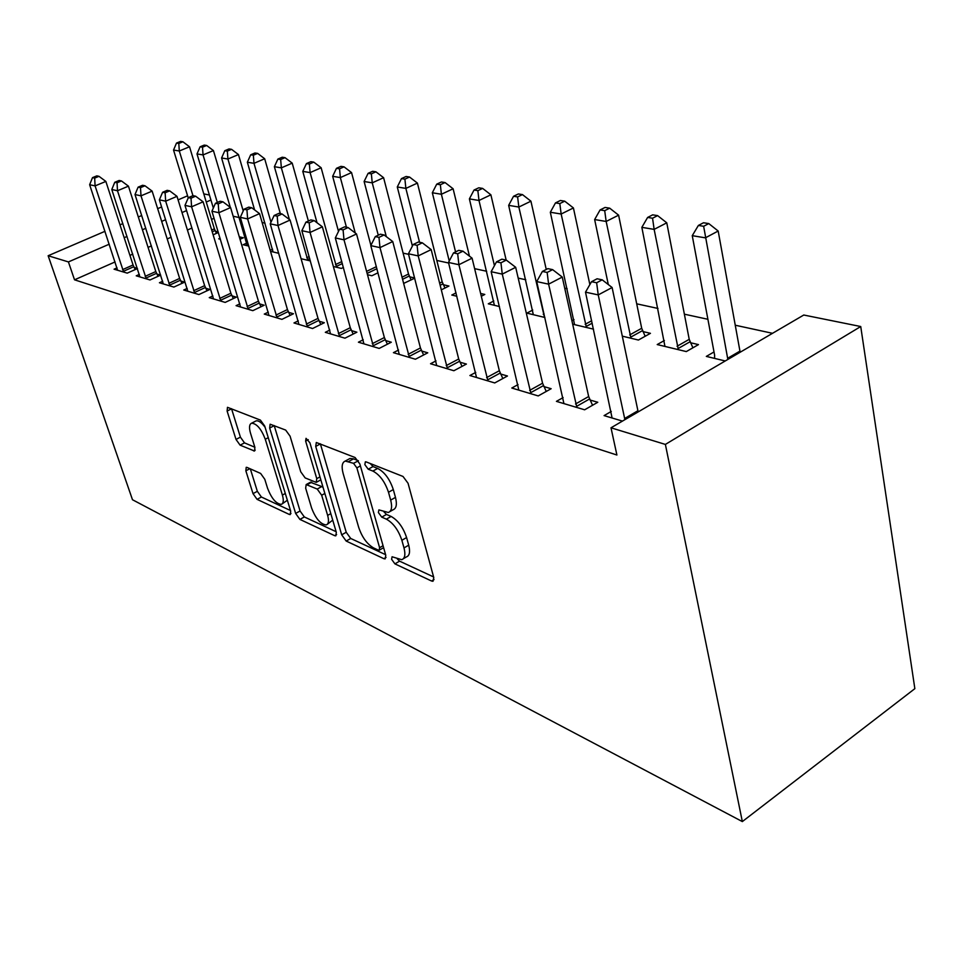 <?xml version="1.0" encoding="UTF-8"?>
<svg xmlns="http://www.w3.org/2000/svg" width="963" height="963" viewBox="0 0 963 963"><rect width="100%" height="100%" fill="white"/><g stroke="black" fill="none" stroke-linecap="round" stroke-linejoin="round"><path stroke-width="1.44" d="M391.604 559.298L394.926 563.873L431.605 581.038L433.001 581.267L433.783 577.607L408.047 483.257L403.003 476.456L366.169 461.903L365.362 461.819L364.845 464.623L368.227 469.222L372.874 471.076C379.771 474.747 384.983 481.813 388.498 492.262L390.677 500.098C392.423 507.08 391.64 511.209 388.318 512.485L378.88 509.884L378.387 512.545L381.745 517.131L386.38 519.153C393.265 523.017 398.429 530.059 401.872 540.291L404.003 547.923C405.664 554.58 404.905 558.504 401.715 559.684L392.073 556.77L391.604 559.298M397.322 558.925L399.561 561.14L433.603 576.945M370.237 463.516L373.03 466.574L377.677 468.427L372.874 471.076M383.924 511.798L386.464 514.447L391.11 516.445L386.38 519.153M247.07 467.428L246.215 467.32L245.854 470.811L253.016 493.634L257.073 499.352L289.273 514.423L290.26 514.579L290.682 511.124L264.705 426.043L260.419 420.097L227.473 407.313L227.112 411.045L236.007 439.429L240.1 445.159L254.521 451.033L254.906 447.398L250.5 433.157C248.911 427.56 249.285 424.238 251.608 423.19C256.724 423.576 261.286 428.92 265.282 439.236L282.388 495.066C283.868 500.363 283.495 503.468 281.28 504.383C276.14 503.854 271.578 498.521 267.594 488.349L264.777 479.261L260.624 473.435L247.07 467.428M74.524 279.812L616.91 455.018L610.999 427.801L803.78 315.021L860.729 326.529L914.85 688.665L742.341 821.583L132.485 499.737L48.15 255.737L68.421 261.924L74.524 279.812L115.091 261.924M610.999 427.801L665.385 444.425L742.341 821.583M341.696 534.826L346.186 541.062L383.876 558.696L385.128 558.901L385.778 555.302L359.873 464.034L355.082 457.521L316.309 442.499L315.708 446.411L341.696 534.826L346.223 532.25L350.725 538.473L385.597 554.664M334.691 535.681L299.902 519.406L295.641 513.435L269.664 428.029L270.134 424.214L285.662 430.076L290.08 436.179L300.757 471.822L305.163 477.925L316.213 482.367L316.767 478.647L305.632 441.066L306.029 438.334L309.893 442.763L336.328 532.334L335.798 535.849L334.691 535.681L336.617 534.585M139.37 274.419L136.228 275.815L150.011 279.944L160.677 275.129L156.885 274.034M240.028 239.293L243.374 237.777L239.39 236.85M220.395 239.233L218.733 238.836L220.094 238.222M187.207 288.431L183.74 290.019L198.908 294.546L209.91 289.454L205.745 288.238M278.752 253.305L270.507 251.319M270.206 250.272L272.589 249.176M239.919 303.839L236.079 305.656L252.824 310.664L264.187 305.235L259.589 303.899M333.342 266.474L341.384 268.412L343.406 267.437M298.277 320.86L293.98 322.954L312.578 328.515L324.314 322.725L319.21 321.245M414.656 277.994L409.636 276.814M403.641 283.423L414.716 278.187M363.244 339.77L358.417 342.202L379.181 348.413L391.303 342.214L385.609 340.553M481.307 296.243L484.798 294.449L480.633 293.474M456.859 296.255L451.803 295.039L456.029 292.896M435.998 360.884L430.533 363.749L453.874 370.731L466.405 364.062L459.989 362.196M544.902 317.477L526.857 313.131L532.744 310.038M518.046 384.598L511.798 388.029L538.221 395.925L551.161 388.715L543.902 386.596M622.303 336.147L638.421 340.035L650.434 333.33L642.935 331.573M622.459 421.096L604.078 415.607L611.288 411.43M725.247 360.969L706.324 356.406L714.016 351.952M214.063 218.288L211.523 219.408M191.974 228.026L187.424 230.037M171.125 237.223L167.201 238.944M151.42 245.902L148.073 247.383M132.774 254.124L129.933 255.376M772.519 333.306L735.19 325.205M707.901 319.283L684.368 314.179M657.994 308.449L636.699 303.827M567.195 288.744L564.727 288.202M525.774 279.752L518.19 278.102M486.7 271.277L474.627 268.653M448.614 263.007L436.805 260.443M408.565 254.316L403.112 253.125M265.042 223.151L262.129 222.525M239.233 217.554L233.166 216.242M664.374 340.529L657.211 344.561L686.306 351.579L698.476 344.61L690.495 342.732M563.126 397.587L556.421 401.366L584.637 409.793L597.77 402.269L590.018 400.018M572.672 324.182L593.509 329.153M571.914 320.739L573.996 319.62M475.746 372.392L469.908 375.522L494.729 382.937L507.465 376.003L500.64 374.017M499.448 306.523L488.277 303.827L493.814 300.986M398.562 350.026L393.422 352.663L415.426 359.235L427.753 352.819L421.71 351.062M441.319 289.863L448.951 286.035L443.329 284.723M329.864 330.056L325.313 332.319L344.959 338.182L356.888 332.199L351.495 330.634M367.481 274.708L371.862 275.755L378.002 272.782M268.34 312.132L264.283 314.082L281.918 319.355L293.462 313.757L288.623 312.349M310.387 260.937L301.07 258.686M212.907 295.942L209.26 297.639L225.186 302.406L236.368 297.146L231.999 295.87M248.803 246.083L243.194 244.734L246.793 243.097M162.723 281.256L159.425 282.749L173.882 287.07L184.703 282.123L180.731 280.967M218.168 231.866L215.387 231.216M213.124 234.816L218.36 232.48M117.065 267.87L114.067 269.195L127.236 273.131L137.468 268.569M137.396 268.364L134.11 267.401M210.909 200.015L206.263 202.037M186.593 210.584L182.007 212.57M165.624 219.696L161.676 221.406M145.798 228.303L142.428 229.772M127.032 236.453L124.179 237.705M109.252 244.193L68.421 261.924M203.795 193.888L209.404 195.02M187.58 195.802L178.083 199.883M161.615 206.961L157.655 208.658M141.717 215.519L138.323 216.976M122.867 223.621L119.99 224.848M105.003 231.301L48.15 255.737M665.385 444.425L860.729 326.529M403.353 558.721L406.386 556.939C409.588 555.747 410.358 551.823 408.709 545.166L404.003 547.923M391.11 516.445C397.996 520.297 403.16 527.327 406.591 537.547L408.709 545.166M389.895 511.594L393.06 509.788C396.395 508.5 397.201 504.371 395.468 497.39L390.677 500.098M377.677 468.427C384.586 472.075 389.798 479.129 393.301 489.565L395.468 497.39M320.354 443.787L346.223 532.25M378.303 550.114L379.157 550.246L379.603 547.718L356.864 467.862L353.529 463.323L345.26 461.06C342.021 462.396 341.311 466.574 343.153 473.555L358.718 527.459C362.076 537.258 367.023 544.071 373.56 547.923L378.303 550.114M358.405 460.783L353.529 463.323M348.654 459.207L349.99 458.484L353.529 458.845L358.284 460.723M336.147 531.708L304.332 516.95L299.902 519.406M274.19 425.538L300.071 510.992L304.332 516.95M316.586 482.162L320.848 479.851M311.639 508.139C315.768 518.768 320.643 524.366 326.252 524.907C328.636 523.956 329.093 520.79 327.637 515.398L321.666 495.223L317.212 489.048L306.174 484.558L305.668 488.205L311.639 508.139M327.276 524.329L332.729 520.14M323.087 487.459L321.774 486.544L317.212 489.048M310.363 482.282L321.774 486.544M282.135 503.914L287.359 500.23M265.078 427.271C261.611 422.54 258.626 420.41 256.122 420.879L255.376 421.264M231.517 408.685L240.413 437.154L244.506 442.872L254.87 447.241M250.332 468.873L257.338 491.311L261.394 497.016L290.501 510.534M740.15 352.241L718.181 231.024L705.385 237.837L692.253 235.67L714.63 355.251L714.582 358.392M727.847 359.452L703.64 226.281L708.768 223.572L703.496 222.754L698.38 225.45L703.64 226.281M692.253 235.67L698.38 225.45M708.768 223.572L718.181 231.024M624.59 418.532L637.915 410.744L612.119 287.516L598.24 294.907L624.903 419.675M596.639 282.761L602.2 279.824L597.084 278.776L591.535 281.702L596.639 282.761L598.24 294.907L585.504 292.15L612.095 418.002M637.915 410.744L638.216 411.875M612.119 287.516L602.2 279.824M591.535 281.702L585.504 292.15M692.903 347.799L689.219 339.349L666.769 222.826L654.142 229.375L641.852 227.352L664.952 346.427M678.349 349.665L654.142 229.375L652.553 218.216L657.609 215.616L652.673 214.845L647.618 217.445L652.553 218.216M641.852 227.352L647.618 217.445M657.609 215.616L666.769 222.826M645.174 336.268L641.695 328.287L618.607 215.158L606.16 221.454L594.64 219.552L608.303 284.554M630.958 338.23L606.16 221.454L604.704 210.668L609.687 208.164L605.065 207.442L600.093 209.934L604.704 210.668M594.64 219.552L600.093 209.934M609.687 208.164L618.607 215.158M575.537 403.979L588.658 396.527L562.26 277.067L548.609 284.157L576.909 407.493M547.153 272.445L552.618 269.628L547.851 268.641L542.386 271.446L547.153 272.445L548.609 284.157L536.728 281.581L563.921 403.605M588.658 396.527L592.546 405.267M562.26 277.067L552.618 269.628M542.386 271.446L536.728 281.581M529.65 390.376L542.566 383.214L515.687 267.305L502.265 274.118L530.998 393.771M500.941 262.803L506.321 260.106L501.855 259.179L496.487 261.876L500.941 262.803L502.265 274.118L491.154 271.71L518.828 390.135M542.566 383.214L546.238 391.459M515.687 267.305L506.321 260.106M496.487 261.876L491.154 271.71M589.862 284.591L573.418 207.948L561.152 214.027L550.33 212.245L574.574 324.639M586.419 327.492L561.152 214.027L559.816 203.578L564.727 201.171L560.382 200.497L555.482 202.904L559.816 203.578M550.33 212.245L555.482 202.904M564.727 201.171L573.418 207.948M546.25 269.459L530.926 201.183L518.84 207.045L508.657 205.36L533.321 314.684M544.48 317.381L518.84 207.045L517.613 196.921L522.452 194.586L518.359 193.96L513.532 196.283L517.613 196.921M508.657 205.36L513.532 196.283M522.452 194.586L530.926 201.183M486.628 377.604L499.34 370.731L472.087 258.168L458.894 264.717L487.94 380.903M457.678 253.787L462.974 251.187L458.785 250.332L453.513 252.92L457.678 253.787L458.894 264.717L448.481 262.454L476.516 377.496M499.34 370.731L502.818 378.531M472.087 258.168L462.974 251.187M453.513 252.92L448.481 262.454M446.194 365.615L458.701 359.006L431.183 249.598L418.207 255.905L447.494 368.817M417.111 245.324L422.312 242.82L418.387 242.014L413.187 244.506L417.111 245.324L418.207 255.905L408.432 253.787L436.745 365.615M458.701 359.006L462.023 366.385M431.183 249.598L422.312 242.82M413.187 244.506L408.432 253.787M506.153 260.07L490.889 194.803L478.984 200.473L469.39 198.884L494.38 305.295M494.44 265.656L478.984 200.473L477.865 190.65L482.632 188.399L478.767 187.797L474.013 190.048L477.865 190.65M469.39 198.884L474.013 190.048M482.632 188.399L490.889 194.803M408.143 354.336L420.446 347.956L392.735 241.544L379.988 247.623L409.419 357.442M378.977 237.38L384.093 234.96L380.397 234.202L375.293 236.609L378.977 237.38L379.988 247.623L370.779 245.625L399.284 354.42M420.446 347.956L423.612 354.974M392.735 241.544L384.093 234.96M375.293 236.609L370.779 245.625M469.463 256.158L453.116 188.772L441.391 194.261L432.327 192.769L449.24 261.021M455.559 251.909L441.391 194.261L440.356 184.727L445.05 182.549L441.403 181.983L436.721 184.162L440.356 184.727M432.327 192.769L436.721 184.162M445.05 182.549L453.116 188.772M372.26 343.695L384.369 337.544L356.527 233.961L343.996 239.823L373.512 346.716M343.081 229.892L348.1 227.557L344.622 226.847L339.602 229.17L343.081 229.892L343.996 239.823L335.317 237.945L363.942 343.863M384.369 337.544L387.391 344.212M356.527 233.961L348.1 227.557M339.602 229.17L335.317 237.945M444.942 288.045L442.186 281.858L417.412 183.09L405.868 188.399L397.286 186.978L412.405 246.059M419.543 242.255L405.868 188.399L404.905 179.142L409.528 177.023L406.085 176.494L401.475 178.6L404.905 179.142M397.286 186.978L401.475 178.6M409.528 177.023L417.412 183.09M338.374 333.631L350.279 327.697L322.376 226.799L310.05 232.468L339.59 336.581M309.207 222.826L314.143 220.575L310.856 219.901L305.933 222.14L309.207 222.826L310.05 232.468L301.864 230.687L330.55 333.884M350.279 327.697L353.168 334.065M322.376 226.799L314.143 220.575M305.933 222.14L301.864 230.687M411.153 279.944L408.517 274.022L383.599 177.698L372.236 182.85L364.11 181.501L378.266 235.213M386.319 236.657L372.236 182.85L371.357 173.846L375.907 171.799L372.645 171.294L368.107 173.328L371.357 173.846M364.11 181.501L368.107 173.328M375.907 171.799L383.599 177.698M306.306 324.122L318.019 318.38L290.092 220.033L277.982 225.523L307.498 326.999M277.212 216.157L282.063 213.979L278.957 213.341L274.118 215.507L277.212 216.157L277.982 225.523L270.23 223.837L298.939 324.435M318.019 318.38L320.787 324.471M290.092 220.033L282.063 213.979M274.118 215.507L270.23 223.837M370.911 245.36L351.555 172.594L340.36 177.589L332.656 176.313L346.439 227.22M355.263 232.998L340.36 177.589L339.554 168.826L344.032 166.84L340.938 166.358L336.46 168.332L339.554 168.826M332.656 176.313L336.46 168.332M344.032 166.84L351.555 172.594M275.924 315.118L287.443 309.556L259.541 213.63L247.635 218.938L277.103 317.91M246.937 209.85L251.704 207.731L248.755 207.129L244 209.236L246.937 209.85L247.635 218.938L240.305 217.349L268.978 315.491M287.443 309.556L290.104 315.383M259.541 213.63L251.704 207.731M244 209.236L240.305 217.349M338.507 231.409L321.136 167.743L310.11 172.594L302.779 171.378L317.044 222.766M336.593 267.257L310.11 172.594L309.364 164.059L313.782 162.133L310.832 161.676L306.427 163.602L309.364 164.059M302.779 171.378L306.427 163.602M313.782 162.133L321.136 167.743M247.094 306.559L258.433 301.178L230.59 207.563L218.878 212.715L248.249 309.292M218.24 203.855L222.935 201.809L220.142 201.243L215.459 203.277L218.24 203.855L218.878 212.715L211.92 211.21L240.545 306.992M258.433 301.178L260.997 306.764M230.59 207.563L222.935 201.809M215.459 203.277L211.92 211.21M308.389 221.021L292.21 163.132L281.352 167.851L274.383 166.695L289.394 219.504M307.823 260.311L281.352 167.851L280.666 159.533L285.012 157.655L282.219 157.222L277.874 159.088L280.666 159.533M274.383 166.695L277.874 159.088M285.012 157.655L292.21 163.132M219.708 298.446L230.867 293.221L203.109 201.809L191.589 206.804L220.852 301.106M191.011 198.185L195.621 196.199L192.961 195.645L188.363 197.632L191.011 198.185L191.589 206.804L184.98 205.372L213.509 298.915M230.867 293.221L233.323 298.578M203.109 201.809L195.621 196.199M188.363 197.632L184.98 205.372M280.365 213.63L264.681 158.751L253.991 163.325L247.359 162.229L273.071 251.933M270.988 222.212L253.991 163.325L253.353 155.224L257.639 153.394L254.966 152.985L250.693 154.802L253.353 155.224M247.359 162.229L250.693 154.802M257.639 153.394L264.681 158.751M193.659 290.718L204.638 285.65L176.987 196.332L165.66 201.183L194.779 293.318M165.13 192.793L169.669 190.855L167.141 190.337L162.615 192.263L165.13 192.793L165.66 201.183L159.377 199.823L187.797 291.223M204.638 285.65L207.009 290.79M176.987 196.332L169.669 190.855M162.615 192.263L159.377 199.823M254.593 209.91L238.451 154.562L227.918 159.027L221.586 157.98L247.262 245.709M243.218 210.945L227.918 159.027L227.328 151.119L231.553 149.337L229.013 148.94L224.8 150.71L227.328 151.119M221.586 157.98L224.8 150.71M231.553 149.337L238.451 154.562M168.838 283.351L179.648 278.427L152.13 191.119L140.995 195.838L169.933 285.891M140.502 187.653L144.968 185.775L142.56 185.281L138.106 187.147L140.502 187.653L140.995 195.838L135.013 194.538L163.289 283.904M179.648 278.427L181.935 283.387M152.13 191.119L144.968 185.775M138.106 187.147L135.013 194.538M230.313 207.358L213.425 150.577L203.049 154.923L197.006 153.924L213.341 208.032M240.485 239.089L239.161 236.392M217.325 202.459L203.049 154.923L202.507 147.195L206.66 145.473L204.24 145.088L200.087 146.809L202.507 147.195M197.006 153.924L200.087 146.809M206.66 145.473L213.425 150.577M145.184 276.333L155.813 271.554L128.44 186.16L117.486 190.746L146.256 278.813M117.053 182.765L121.434 180.936L119.147 180.466L114.766 182.284L117.053 182.765L117.486 190.746L111.792 189.506L139.912 276.923M155.813 271.554L158.028 276.321M128.44 186.16L121.434 180.936M114.766 182.284L111.792 189.506M216.434 233.347L214.376 228.845L189.518 146.773L179.299 150.998L173.533 150.047L188.23 197.933M192.949 195.658L179.299 150.998L178.805 143.451L182.898 141.778L180.575 141.417L176.494 143.09L178.805 143.451M173.533 150.047L176.494 143.09M182.898 141.778L189.518 146.773M122.59 269.628L133.063 264.981L105.858 181.429L95.084 185.895L123.649 272.06M94.675 178.095L98.996 176.325L96.806 175.868L92.496 177.637L94.675 178.095L95.084 185.895L89.643 184.715L117.582 270.254M133.063 264.981L135.193 269.592M105.858 181.429L98.996 176.325M92.496 177.637L89.643 184.715M399.561 561.14L394.926 563.873M373.03 466.574L368.227 469.222M386.464 514.447L381.745 517.131M406.591 537.547L401.872 540.291M393.301 489.565L388.498 492.262M434.036 579.582L431.605 581.038M320.39 443.907L315.708 446.411M386.055 557.433L383.876 558.696M350.725 538.473L346.186 541.062M383.057 545.72L379.603 547.718M360.403 465.923L356.864 467.862M353.529 458.845L348.787 461.421M300.071 510.992L295.641 513.435M274.226 425.658L269.664 428.029M319.969 476.902L316.767 478.647M308.268 439.67L305.632 441.066M330.803 513.628L327.637 515.398M324.856 493.477L321.666 495.223M311.735 482.222L307.185 484.69M285.301 493.489L282.388 495.066M268.256 437.684L265.282 439.236M255.219 450.106L253.642 450.925M244.506 442.872L240.1 445.159M240.413 437.154L236.007 439.429M231.553 408.794L227.112 411.045M290.995 513.484L289.273 514.423M261.394 497.016L257.073 499.352M257.338 491.311L253.016 493.634M249.886 468.68L245.854 470.811M739.885 351.146L727.571 358.332M690.026 341.757L677.88 348.678M689.219 339.349L677.061 346.259M642.49 330.622L630.5 337.279M641.695 328.287L629.694 334.931M576.416 406.47L589.537 398.995M530.517 392.784L543.433 385.621M592.209 323.183L585.973 326.565M591.691 320.763L585.179 324.29M544.071 313.842L543.264 314.275M487.483 379.952L500.182 373.066M447.037 367.89L459.544 361.269M408.974 356.539L421.276 350.159M373.078 345.837L385.176 339.686M442.932 283.892L440.163 285.277M442.186 281.858L439.622 283.134M339.169 335.726L351.074 329.779M409.251 276.008L402.57 279.294M408.517 274.022L402.028 277.2M307.101 326.168L318.801 320.414M376.918 268.701L367.132 273.42M376.377 266.667L366.59 271.385M276.706 317.104L288.226 311.543M342.346 263.573L336.219 266.486M341.805 261.599L335.497 264.596M247.864 308.509L259.203 303.116M309.701 258.517L307.45 259.565M309.159 256.591L306.74 257.711M220.467 300.336L231.614 295.111M194.406 292.559L205.372 287.492M169.572 285.156L180.382 280.233M145.907 278.102L156.536 273.311M215.05 230.53L212.209 231.794M214.376 228.845L211.679 230.049M123.3 271.361L133.773 266.703M383.611 547.658L379.482 550.054M349.99 458.484L345.26 461.06M310.712 482.09L306.174 484.558M256.122 420.879L251.608 423.19"/></g></svg>
